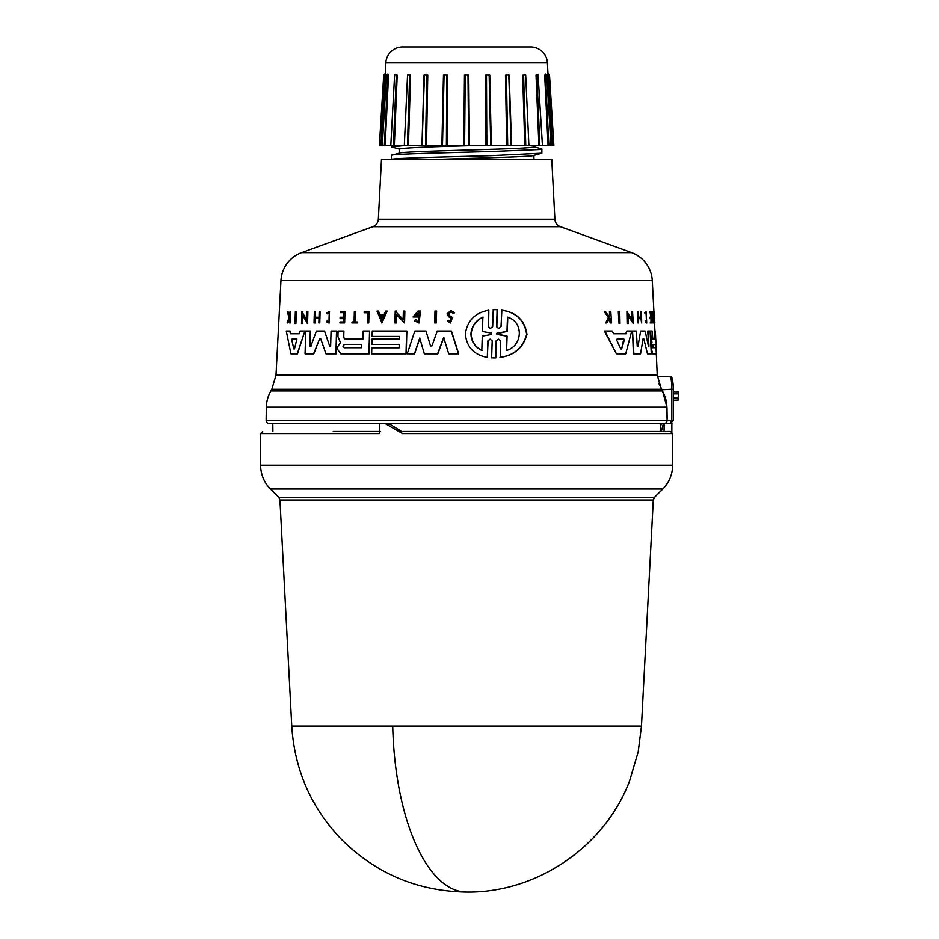 <?xml version="1.0" encoding="UTF-8"?>
<svg xmlns="http://www.w3.org/2000/svg" width="939" height="939" viewBox="0 0 939 939"><rect width="100%" height="100%" fill="white"/><g stroke="black" fill="none" stroke-linecap="round" stroke-linejoin="round"><path stroke-width="1.41" d="M392.725 726.105A175.088 73.993 90 0 0 466.613 892.05C417.597 891.287 375.741 873.599 341.045 838.973C310.973 807.305 294.541 769.687 291.759 726.105L641.466 726.105L653.286 499.994L279.939 499.994L278.719 497.236L270.455 488.984C264.023 482.364 260.749 474.43 260.608 465.204L260.608 433.572L262.709 431.471M671.843 431.94L671.843 423.7L664.096 423.7L664.096 431.471L669.742 431.471L399.744 431.471L402.514 433.572L385.436 423.7L269.493 423.7L660.422 423.7L660.352 431.471L401.61 431.471L389.931 424.264L385.436 423.7L663.732 423.7A3.369 3.369 0 0 0 667.101 420.332L266.136 420.332A3.369 3.369 0 0 0 269.493 423.7M662.371 390.941A33.64 33.64 0 0 1 666.866 407.174L266.359 407.174A33.64 33.64 0 0 1 270.866 390.941L271.817 389.286L661.408 389.286L662.371 390.941L270.866 390.941M554.89 219.233A8.404 8.404 0 0 0 560.407 226.698L631.571 252.591A31.527 31.527 0 0 1 652.276 280.573L280.961 280.573A31.527 31.527 0 0 1 301.665 252.591L372.818 226.698A8.404 8.404 0 0 0 378.347 219.233L381.48 159.325L551.756 159.325L554.89 219.233L378.347 219.233M552.578 145.745L553.857 145.745L552.32 145.745L548.564 75.097L551.709 145.745L547.414 62.89A16.82 16.82 0 0 0 530.617 46.95L402.62 46.95A16.82 16.82 0 0 0 385.823 62.89L385.213 75.12L385.272 73.488L383.711 75.061L379.379 145.745L381.527 145.745L384.661 75.097L380.917 145.745L379.379 145.745M291.759 726.105L279.939 499.994M278.719 497.236L654.518 497.236L662.77 488.984L270.455 488.984M402.514 433.572L672.629 433.572L672.629 465.204L260.608 465.204M379.556 423.7L379.556 433.572L260.608 433.572M272.885 431.471L272.815 423.7M266.359 407.174L266.136 420.332M666.866 407.174L667.101 420.273L266.136 420.273M673.416 389.227C673.005 379.462 671.819 375.26 669.859 376.609C671.115 377.361 671.761 381.563 671.808 389.227L673.416 389.227L673.416 420.332L669.93 423.7L671.808 420.332L673.416 420.332M296.031 311.631L295.656 323.497L294.975 323.497L295.362 311.631L296.29 311.631L295.914 323.497L295.233 323.497M495.299 309.659L497.4 309.717L496.825 326.69L498.304 328.345M495.44 309.659L497.13 309.717L496.555 326.69L498.715 328.427L501.015 326.69L501.86 310.187C516.462 312.253 524.831 320.328 526.979 334.425C523.223 347.723 514.314 355.376 500.229 357.383L500.522 340.88L498.351 339.155L496.074 340.88L495.499 357.865L491.637 357.865L492.2 340.892L490.064 339.143L487.846 340.892L487.306 357.383C473.937 354.895 466.613 347.031 465.321 333.791C467.446 320.481 475.287 312.617 488.843 310.199L488.315 326.678L490.158 328.38M498.48 339.155L496.344 340.88L495.769 357.865L493.691 357.912M490.205 339.143L488.104 340.892L487.306 357.383M488.843 310.199L488.573 326.678M324.542 331.021L329.812 346.503L324.542 331.021M330.634 346.151L329.589 346.503L330.634 346.151L331.056 331.021L336.749 331.021L336.139 353.827L327.629 353.827M324.319 331.021L316.373 331.021L310.75 346.503L309.858 346.151L310.539 331.021L305.75 331.021L305.069 353.827L313.591 353.827L319.683 338.709L313.814 353.827L305.316 353.827M310.093 346.151L310.985 346.503M431.963 345.892L430.297 345.892L431.963 345.892L437.198 331.021L451.448 331.021L458.69 353.827L448.725 353.827L443.642 337.394L437.609 353.827L426.611 353.827M443.877 337.394L437.832 353.827L424.334 353.827L419.71 338.075L414.392 353.827L407.444 353.827M419.921 338.075L414.604 353.827L407.233 353.827L414.792 331.021L425.977 331.021L430.52 345.892L425.977 331.021M343.909 331.021L343.744 337.418L344.942 339.026L362.923 339.026L363.135 331.021L369.543 331.021L368.945 353.827L340.822 353.827L337.582 349.39L337.653 346.784L340.434 342.582L337.923 336.608L338.087 331.021L343.909 331.021M369.543 331.021L369.156 353.827L340.822 353.827M372.255 339.085L399.368 339.085L399.439 336.408L372.325 336.408M399.439 336.408L372.114 336.408L372.255 331.021L406.857 331.021L406.247 353.827L371.867 353.827M372.02 347.806L399.134 347.806L399.228 344.449L372.114 344.449M304.882 331.021L297.487 353.827L290.937 353.827L286.278 331.021L290.104 331.021L290.679 333.744L299.248 333.744L300.128 331.021L304.882 331.021L297.24 353.827L291.196 353.827M415.684 319.565L418.888 321.126L419.123 312.781L415.05 315.762L417.961 315.762L417.925 316.959L413.031 316.959L418.031 311.055L420.519 311.055L419.064 322.957L414.228 320.704L415.895 319.565L417.878 320.938M419.228 312.781L415.261 315.762M417.925 316.959L413.242 316.959M302.745 315.152L302.499 323.497L301.501 323.497L301.865 311.631L302.851 311.631L302.804 313.18L306.842 320.222M302.804 313.18L306.607 320.222L306.853 311.631L307.898 311.631L307.546 323.497L302.499 315.152L301.748 323.497M396.575 314.577L396.352 322.922L394.896 322.922L395.213 311.055L396.657 311.055L396.622 312.593L403.347 319.647M396.622 312.593L403.136 319.647L403.359 311.055L404.862 311.055L404.545 322.922L396.352 314.577L396.141 322.922L395.108 322.922M387.161 311.055L381.95 322.91L377.02 311.055L378.487 311.055L380.095 315.105L383.805 315.105L385.659 311.055L387.161 311.055L381.739 322.91M378.487 311.055L380.307 315.105L383.805 315.105M314.272 322.922L315.128 322.922L315.281 317.887L319.002 317.887L318.861 322.922L319.765 322.922L319.096 322.922M315.128 322.922L314.037 322.922L314.365 311.631L315.457 311.631L315.293 317.218L319.025 317.218L319.178 311.631L320.082 311.631L319.765 322.922L320.082 311.631M340.329 317.218L343.639 317.218L340.118 317.218L340.082 318.603L343.604 318.603L340.294 318.603M343.639 317.218L343.768 312.628L340.458 312.628M343.768 312.628L340.235 312.628L340.258 311.631L344.953 311.631L344.648 322.922L340.176 322.922M340.2 321.96L343.51 321.96L339.988 321.96L339.965 322.922L344.648 322.922M450.873 310.504L454.617 312.828L453.021 313.239L454.382 312.828L450.873 310.504L447.046 313.919L448.619 316.748L451.377 318.462L450.274 321.514L448.842 320.469M450.955 311.795L448.678 313.919L449.628 315.657L452.492 317.511L450.462 322.91L447.234 320.962L448.607 320.469M287.803 311.631L289.376 316.854L289.987 311.631L290.703 311.631L290.315 322.922L289.599 322.922L289.74 318.556L287.909 322.922L287.099 322.922L289.071 317.64L287.264 311.631L288.085 311.631L289.646 316.854M329.272 311.631L329.178 323.028L329.483 311.631L326.725 312.875L327.206 313.79L329.237 312.804L328.99 321.866L327.089 320.95L328.462 321.737M329.343 312.804L327.206 313.79M352.195 321.96L354.062 321.96L354.343 311.631L355.635 311.631L355.365 321.96M355.423 311.631L355.153 321.96L357.618 321.96L357.595 322.922L352.172 322.922M368.816 311.631L368.734 322.922L369.027 311.631L364.191 311.631L364.156 312.746L367.63 312.746L364.367 312.746M367.63 312.746L367.36 322.922L368.522 322.922L367.572 322.922M436.4 311.055L436.072 322.922L434.675 322.922L435.003 311.055L436.623 311.055L436.295 322.922L434.898 322.922M619.986 323.497L619.74 311.631L618.273 311.631L619.036 323.497L618.789 311.631M648.11 331.021L648.931 346.151L647.664 331.021L650.07 331.021L651.302 353.827L647.664 353.827M650.434 353.827L647.476 353.827L643.767 338.709L647.476 353.827M640.081 353.827L633.872 353.827L632.51 331.021L636.349 331.021L637.229 346.151L637.945 346.503L640.644 331.021L645.128 331.021L648.532 346.503M643.086 338.709L643.767 338.709L643.086 338.709L640.539 353.827L633.391 353.827L632.51 331.021M637.229 346.151L637.945 346.503L640.644 331.021M652.359 353.827L656.091 353.827L652.312 353.827L651.114 349.39L651.513 342.582L650.128 331.021L652.1 331.021L652.816 339.026L655.035 339.026L654.612 331.021M613.59 333.744L625.585 333.744L626.829 331.021L626.09 333.744L613.59 333.744L612.228 331.021L604.387 331.021L616.407 353.827L604.962 331.021M625.21 353.827L616.935 353.827L625.703 353.827L631.712 331.021L626.829 331.021M631.877 320.222L631.36 311.631L632.557 311.631L633.262 323.497L627.909 315.152L628.414 323.497L627.616 323.497L626.888 311.631L627.686 311.631L627.78 313.18L632.346 320.222L631.841 311.631M633.262 323.497L627.416 315.152M627.921 323.497L627.123 323.497L626.888 311.631M641.654 322.922L641.478 311.631L640.492 311.631L640.809 317.218L638.731 317.218L641.267 317.218L640.95 311.631M640.844 317.887L641.583 322.922L640.844 317.887L638.778 317.887L638.473 322.922L637.816 311.631L638.414 311.631L638.731 317.218M638.602 322.922L638.004 322.922L637.816 311.631M650.821 317.218L650.011 311.631L651.185 311.631L651.783 322.922L650.61 322.922L651.22 322.922M651.079 321.96L650.903 318.603L649.952 318.603L649.882 317.218L651.255 317.218L651.009 312.628L649.635 312.628L650.011 311.631M650.187 322.922L650.563 321.96L650.187 322.922M608.918 316.854L609.669 315.633L609.388 311.631L610.784 311.631L611.559 322.922L610.714 322.922L610.42 318.556L609.505 318.556L606.758 322.922L605.608 322.922L608.988 317.64L604.27 311.631L605.467 311.631L609.47 316.854L609.669 315.633M611.007 322.922L610.162 322.922L609.505 318.556M605.608 322.922L608.425 317.64L604.27 311.631M646.431 321.807L646.126 313.004M644.588 312.875L645.328 313.79L644.588 312.875L646.091 311.631L646.713 323.028L645.75 320.95L645.574 321.889M646.713 323.028L645.128 321.889M653.638 322.922L653.18 311.631L654.06 322.922L652.875 322.922L653.251 321.96M653.145 321.96L653.028 311.631M653.697 312.746L654.049 311.631L653.697 312.746M654.049 311.631L654.859 322.922L653.873 312.746M280.961 280.573L275.996 375.166L657.23 375.166L661.408 389.286M652.816 339.026L655.457 339.026L655.34 331.021L657.23 375.166M652.276 280.573L653.908 311.631M654.495 322.922L654.917 331.021M651.361 341.092L650.563 331.021M449.628 315.657L448.443 313.919L450.837 311.795L453.021 313.239M616.688 340.118L617.099 339.073L623.801 339.073L624.282 340.118L621.63 348.921L620.749 348.921L616.688 340.118M653.192 347.735L653.016 344.378L655.657 344.378L655.833 347.735L652.769 347.735M291.794 340.118L292.135 339.073L296.912 339.073L294.47 348.921L293.837 348.921L291.794 340.118L293.837 348.921L294.47 348.921M292.135 339.073L292.064 340.118M344.144 347.735L342.888 346.057L344.237 344.378L361.621 344.378L361.538 347.735L344.144 347.735M361.632 344.378L344.449 344.378L343.111 346.057L344.355 347.735L361.538 347.735M481.813 350.47C474.841 347.031 471.214 341.467 470.92 333.791C471.73 326.033 475.721 320.469 482.869 317.112L482.411 331.479L491.66 333.122L491.613 334.46L482.27 336.092L481.813 350.47M483.127 317.112C475.979 320.457 471.988 326.021 471.167 333.791C471.448 341.444 475.087 347.007 482.071 350.47M497.095 334.472L496.308 333.791L497.142 333.11L506.978 331.432L507.483 317.112C524.314 321.995 522.495 346.327 506.309 350.47L506.814 336.15L496.59 333.791L506.978 331.432M399.31 153.245C397.455 151.942 449.488 150.639 491.285 149.336C518.316 148.538 532.519 147.74 533.927 146.93L533.927 145.745M523.093 89.557L524.795 145.745L511.286 145.745L508.785 75.097L511.215 145.745L507.717 145.745L506.391 75.097L508.785 75.097L508.41 74.404L508.785 75.085M399.31 153.127L399.31 149.008C403.829 147.928 427.468 146.836 470.204 145.745L469.383 145.745M399.674 153.034L391.363 155.369C389.356 154.125 443.243 152.846 491.273 151.543L539.596 149.559L541.498 148.867L533.516 146.707M533.927 159.325L533.927 155.428M438.654 159.325C480.674 157.998 535.934 156.649 533.927 155.322M541.873 149.066L541.862 153.21L533.516 155.534M391.363 159.325L391.363 155.369M541.862 153.21L491.32 155.674C447.14 156.895 393.629 158.116 391.61 159.325L392.69 159.325M442.163 145.745L403.007 145.745L391.363 146.883L399.721 149.231M391.363 146.883L391.363 145.745L394.333 145.745L397.197 75.12L396.34 75.097L393.406 145.745L391.387 145.745M387.643 74.064L387.455 75.12L387.643 74.064L386.481 75.073L382.279 145.745L381.527 145.745L385.213 75.12M387.525 74.298L388.535 75.12L387.819 75.097L384.356 145.745L385.154 145.745L388.535 75.12L385.154 145.745L390.788 145.745L394.615 75.073L397.197 75.12L394.333 145.745L404.31 145.745L407.561 75.085L409.65 75.097L407.444 145.745L408.43 145.745L410.578 75.12L409.65 75.038M395.19 74.322L397.197 75.12M407.538 75.12L410.578 75.12L407.538 75.12L407.127 84.322M424.052 75.12L421.951 145.745L424.052 75.12L427.773 75.12L426.834 75.097L425.52 145.745L408.43 145.745L410.578 75.12M441.882 145.745L443.466 75.12L446.741 75.097L446.389 145.745L425.52 145.745M468.667 145.745L446.389 145.745M463.807 145.745L464.465 75.12L467.998 75.097L468.643 145.745L486.848 145.745L486.484 75.097L489.16 75.097L490.757 145.745L511.286 145.745M485.604 75.12L489.759 75.12L485.604 75.12L485.933 145.745M505.452 75.12L509.184 75.12L505.452 75.12L506.731 145.745M528.34 138.679L528.763 145.745L524.795 145.745L522.659 75.12L525.699 75.12L523.586 75.097L525.781 145.745L523.586 75.097L525.676 75.085L528.915 145.745L539.831 145.745L536.897 75.097L538.282 75.097L536.04 75.12L538.047 74.322M545.712 74.298L544.69 75.12L545.418 75.097L548.881 145.745L549.925 145.745L548.083 145.745L544.69 75.12L548.083 145.745L542.449 145.745L538.094 75.12M551.897 137.716L552.32 145.745L550.958 145.745L546.756 75.073L545.594 74.064L545.782 75.12M660.352 431.471L661.302 431.471L663.263 424.264L664.096 423.7M380.436 431.471L333.228 431.471M664.096 431.471L661.302 431.471M666.221 420.273L667.183 420.249L666.878 421.529M662.465 423.7L663.544 423.7M669.93 423.7L673.404 420.332M661.291 423.7L660.387 427.386M671.972 423.066L671.843 424.182M673.416 393.852L678.392 393.852L678.052 391.739L673.416 391.739M660.352 431.259L661.361 431.259M678.392 393.852L678.052 400.155L673.545 400.155M658.791 383.429L662.371 390.307L666.96 407.15L665.997 407.174M669.859 376.609L657.347 376.609M666.221 420.332L671.808 420.332L671.808 389.227L660.962 389.849M341.045 353.827L368.945 353.827M374.602 353.827L406.024 353.827L371.656 353.827L371.809 347.806L399.134 347.806M334.812 353.827L325.986 353.827L320.692 338.709L319.46 338.709L320.692 338.709M412.843 353.827L414.392 353.827M654.823 322.922L654.283 312.746M645.328 313.79L646.161 312.804L646.654 321.866L645.75 320.95M645.034 312.875L646.091 311.631M610.221 315.633L609.939 311.631M650.304 317.218L650.387 318.603L651.326 318.603L651.502 321.96L650.563 321.96M641.302 317.887L638.778 317.887M655.762 339.085L656.021 344.449M656.22 347.806L656.537 353.827L652.734 353.827L651.537 349.39L651.513 342.582M655.598 336.408L655.34 331.021M651.795 341.092L651.948 342.582M357.595 322.922L351.961 322.922L351.984 321.96L354.062 321.96M357.407 321.96L357.383 322.922M328.955 323.028L326.572 321.889L327.089 320.95M289.74 318.556L287.627 322.922M290.433 311.631L290.045 322.922M449.394 315.657L452.258 317.511L450.239 322.91M343.604 318.603L343.51 321.96M344.73 311.631L344.437 322.922M315.222 311.631L315.07 317.218L319.025 317.218M315.281 317.887L314.905 322.922M319.002 317.887L315.046 317.887M396.446 311.055L396.411 312.593M404.65 311.055L404.333 322.922M302.604 311.631L302.558 313.18M307.663 311.631L307.311 323.497M417.738 315.762L417.714 316.959M420.296 311.055L418.841 322.957M289.834 331.021L290.409 333.744L299.248 333.744M399.228 344.449L371.903 344.449L372.044 339.085L399.368 339.085M406.634 331.021L406.024 353.827M343.697 331.021L343.533 337.418L344.73 339.026L362.923 339.026M451.225 331.021L458.455 353.827M310.75 346.503L309.858 346.151L310.304 331.021M336.538 331.021L335.916 353.827M495.17 309.659L493.233 309.717L492.67 326.678L490.428 328.427L488.315 326.678M501.579 310.187C516.168 312.253 524.525 320.328 526.662 334.425C522.929 347.712 514.032 355.376 499.959 357.383M623.801 339.073L621.63 348.921L620.749 348.921M381.833 319.436L380.365 315.786L383.488 315.786L381.833 319.436M623.296 339.073L617.099 339.073M655.657 344.378L653.016 344.378M655.41 347.735L655.234 344.378M383.488 315.786L380.365 315.786M380.577 315.786L382.044 319.436M296.912 339.073L292.405 339.073M507.776 317.112L507.26 331.432M506.814 336.15L497.365 334.472M507.095 336.15L506.591 350.47M463.936 145.745L447.034 145.745M446.6 145.745L442.398 145.745M541.85 145.745L539.831 145.745L539.491 137.622M490.757 145.745L486.848 145.745M468.643 145.745L464.594 145.745L465.228 75.097L467.998 75.097L464.465 75.12M407.444 145.745L404.463 145.745L407.444 145.745M384.356 145.745L383.312 145.745L384.356 145.745M388.511 74.263L387.561 74.146M522.659 75.12L523.586 75.097L522.659 75.12M545.418 75.097L546.134 75.097L545.418 75.097M536.239 79.885L538.904 145.745L536.04 75.12L536.897 75.097M525.464 75.108L525.054 74.31L525.676 75.085M443.466 75.12L446.741 75.097L444.065 75.097L442.48 145.745M424.44 75.085L424.827 74.404L424.416 75.085M424.44 75.097L426.834 75.097L424.44 75.097L422.034 145.745M408.265 74.287L407.561 75.085M395.143 75.12L395.389 74.263L394.615 75.073M387.103 75.097L387.819 75.097L387.103 75.097M393.406 145.745L394.58 117.492M394.955 75.097L396.34 75.097M547.414 62.89L385.823 62.89M560.407 226.698L372.818 226.698M631.571 252.591L301.665 252.591M427.773 75.12L426.506 145.745M447.621 75.12L447.304 145.745M468.761 75.12L469.418 145.745M489.759 75.12L491.343 145.745M509.184 75.12L511.591 145.745M525.699 75.12L526.098 84.346M389.931 424.264L387.384 424.264M678.392 398.054L673.416 398.054M667.183 420.249L666.96 407.15M662.371 390.307L661.584 390.941M661.432 388.699L660.633 389.286M641.466 726.105L638.18 751.951L629.588 780.955C604.728 846.767 536.967 892.966 466.613 892.05M662.77 488.984C669.202 482.364 672.488 474.43 672.629 465.204M271.817 389.286L275.996 375.166M654.518 497.236L653.286 499.994M672.629 433.572L670.516 431.471M547.965 73.488L549.526 75.061L553.857 145.745M508.41 74.404L508.809 75.085"/></g></svg>
